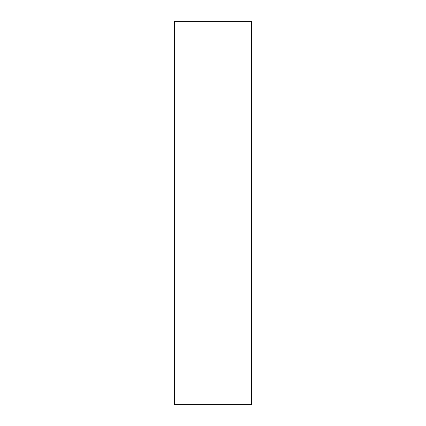 <?xml version="1.0" encoding="UTF-8"?>
<svg xmlns="http://www.w3.org/2000/svg" width="426" height="426" viewBox="0 0 426 426"><rect width="100%" height="100%" fill="white"/><g stroke="black" fill="none" stroke-linecap="round" stroke-linejoin="round"><path stroke-width="0.32" stroke-dasharray="2.13 1.6" d="M174.66 404.7L174.66 21.3M251.34 404.7L251.34 21.3"/><path stroke-width="0.64" d="M174.66 213L174.66 404.7L251.34 404.7L251.34 21.3L174.66 21.3L174.66 213"/></g></svg>
